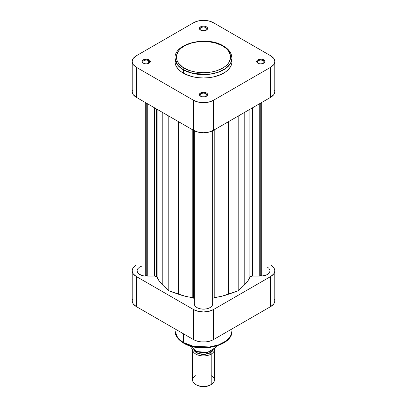 <?xml version="1.0" encoding="UTF-8"?>
<svg xmlns="http://www.w3.org/2000/svg" width="407" height="407" viewBox="0 0 407 407"><rect width="100%" height="100%" fill="white"/><g stroke="black" fill="none" stroke-linecap="round" stroke-linejoin="round"><path stroke-width="0.61" d="M148.647 60.684A3.409 1.969 0 0 0 143.946 60.618A3.409 1.969 0 0 0 143.61 63.324A3.409 1.969 180 0 1 142.832 62.073A3.409 1.969 180 0 1 144.933 60.256A3.409 1.969 180 0 1 148.647 60.684L148.647 63.426L148.647 60.684A3.409 1.969 180 0 1 149.649 62.073A3.409 1.969 180 0 1 148.87 63.324A3.409 1.969 0 0 0 148.647 60.684L149.13 59.844L148.647 60.684M143.345 63.187L143.345 63.187A4.09 2.361 180 0 1 143.345 59.844A4.09 2.361 180 0 1 149.13 59.844L147.039 59.198L144.673 59.336L142.837 60.205L142.226 61.055L142.226 61.976L142.837 62.831L144.673 63.696L146.24 63.879L148.509 63.482L149.639 62.831L150.331 61.518L150.015 60.612L149.13 59.844A4.09 2.361 180 0 1 149.13 63.187A4.09 2.361 180 0 1 143.345 63.187L143.345 63.187M205.911 27.62A3.409 1.969 0 0 0 201.206 27.559A3.409 1.969 0 0 0 200.87 30.266A3.409 1.969 180 0 1 200.091 29.014A3.409 1.969 180 0 1 202.198 27.198A3.409 1.969 180 0 1 205.911 27.62L205.911 30.367L205.911 27.62A3.409 1.969 180 0 1 206.909 29.014A3.409 1.969 180 0 1 206.13 30.266A3.409 1.969 0 0 0 205.911 27.62L206.39 26.786L205.911 27.62M200.61 30.128L200.61 30.128A4.09 2.361 180 0 1 200.61 26.786A4.09 2.361 180 0 1 206.39 26.786L204.299 26.14L201.933 26.277L199.72 27.554L199.491 28.917L200.61 30.128L201.933 30.637L205.067 30.637L206.39 30.128L207.509 28.917L207.28 27.554L206.39 26.786A4.09 2.361 180 0 1 206.39 30.128A4.09 2.361 180 0 1 200.61 30.128L200.61 30.128M205.911 93.742A3.409 1.969 0 0 0 201.206 93.676A3.409 1.969 0 0 0 200.87 96.383A3.409 1.969 180 0 1 200.091 95.131A3.409 1.969 180 0 1 202.198 93.315A3.409 1.969 180 0 1 205.911 93.742L205.911 96.484L205.911 93.742A3.409 1.969 180 0 1 206.909 95.131A3.409 1.969 180 0 1 206.13 96.383A3.409 1.969 0 0 0 205.911 93.742L206.39 92.908L205.911 93.742M200.61 96.245L200.61 96.245A4.09 2.361 180 0 1 200.61 92.908A4.09 2.361 180 0 1 206.39 92.908L204.299 92.262L201.933 92.394L199.72 93.671L199.491 95.035L200.102 95.889L201.933 96.759L205.067 96.759L206.898 95.889L207.509 95.035L207.28 93.671L206.39 92.908A4.09 2.361 180 0 1 206.39 96.245A4.09 2.361 180 0 1 200.61 96.245L200.61 96.245M263.171 60.684A3.409 1.969 0 0 0 258.47 60.618A3.409 1.969 0 0 0 258.13 63.324A3.409 1.969 180 0 1 257.351 62.073A3.409 1.969 180 0 1 259.457 60.256A3.409 1.969 180 0 1 263.171 60.684L263.171 63.426L263.171 60.684A3.409 1.969 180 0 1 264.168 62.073A3.409 1.969 180 0 1 263.39 63.324A3.409 1.969 0 0 0 263.171 60.684L263.655 59.844L263.171 60.684M257.87 63.187L257.87 63.187A4.09 2.361 180 0 1 257.87 59.844A4.09 2.361 180 0 1 263.655 59.844L261.559 59.198L259.198 59.336L257.361 60.205L256.751 61.055L256.751 61.976L257.361 62.831L259.198 63.696L260.76 63.879L263.034 63.482L264.774 61.976L264.774 61.055L263.655 59.844A4.09 2.361 180 0 1 263.655 63.187A4.09 2.361 180 0 1 257.87 63.187L257.87 63.187M175.142 59.905L175.005 61.518A28.495 16.448 0 0 0 183.353 73.148L183.353 69.811A1.363 0.789 -60 0 1 184.315 68.137C177.935 65.344 170.38 54.335 184.315 45.986C198.779 37.943 217.842 42.303 222.685 45.986L226.058 48.362L228.566 51.068L230.499 55.53L230.499 58.598L228.566 63.06L226.058 65.766L222.685 68.137L216.29 70.879L211.375 72.054L203.5 72.726L195.625 72.054L190.71 70.879L186.289 69.17L182.529 67.002L178.434 63.06L176.892 60.119L176.368 57.061L176.501 55.53L178.434 51.068L180.942 48.362L184.315 45.986L190.71 43.249L198.209 41.702L203.5 41.402L208.791 41.702L216.29 43.249L222.685 45.986A1.363 0.789 -60 0 1 223.367 45.92A1.363 0.789 120 0 0 222.685 45.986C229.065 48.784 236.62 59.788 222.685 68.137C208.221 76.185 189.158 71.825 184.315 68.137A1.363 0.789 120 0 0 183.353 69.811L193.401 73.56L209.595 74.247L218.493 72.166L225.936 68.32L230.555 63.339L231.995 58.176A28.495 16.448 180 0 1 214.403 73.377A28.495 16.448 180 0 1 183.353 69.811L183.353 73.148A28.495 16.448 0 0 0 214.403 76.714A28.495 16.448 0 0 0 231.995 61.518L231.858 59.905M223.647 46.546A28.495 16.448 180 0 1 231.995 58.176L230.703 53.068C229.222 50.275 226.775 47.889 223.367 45.92A1.363 0.789 -60 0 1 223.647 46.546M132.468 89.988L132.199 91.57L132.468 93.152L133.267 94.673L136.309 97.304L193.569 130.362L198.128 132.122L203.5 132.738L208.872 132.122L213.431 130.362L270.691 97.304L273.733 94.673L274.532 93.152L274.801 91.57L274.532 89.988M132.199 61.518L132.199 91.57A14.042 8.109 0 0 0 136.309 97.304L136.309 67.247A14.042 8.109 180 0 1 132.199 61.518A14.042 8.109 180 0 1 136.309 55.784L193.569 22.726L198.128 20.966L200.763 20.508L203.5 20.35L208.872 20.966L213.431 22.726L270.691 55.784L273.733 58.415L274.532 59.936L274.801 61.518L274.532 63.1L273.733 64.616L270.691 67.247L213.431 100.31L213.431 130.362L270.691 97.304L270.691 67.247L213.431 100.31L208.872 102.065L203.5 102.681L198.128 102.065L193.569 100.31L136.309 67.247L136.309 97.304L193.569 130.362L193.569 100.31L136.309 67.247L133.267 64.616L132.468 63.1L132.199 61.518L132.468 59.936L133.267 58.415L136.309 55.784L193.569 22.726A14.042 8.109 180 0 1 213.431 22.726L270.691 55.784A14.042 8.109 180 0 1 274.801 61.518A14.042 8.109 180 0 1 270.691 67.247L270.691 97.304A14.042 8.109 0 0 0 274.801 91.57L274.801 61.518M183.353 69.811A28.495 16.448 180 0 1 175.005 58.176L177.788 65.268L183.353 69.811M223.367 45.92C207.097 35.638 174.094 43.127 175.005 58.176L175.142 63.131L176.236 66.29L178.373 69.271L181.476 71.953L185.424 74.232L192.597 76.714L197.939 77.651L203.5 77.966L209.061 77.651L214.403 76.714L221.576 74.232L225.524 71.953L228.627 69.271L230.764 66.29L231.858 63.131L231.995 58.176M193.569 100.31L193.569 130.362A14.042 8.109 0 0 0 213.431 130.362L213.431 100.31A14.042 8.109 180 0 1 193.569 100.31M231.807 329.019L231.995 330.891L230.555 336.055L225.936 341.035L218.493 344.882L209.595 346.962L193.401 346.276L183.353 342.526A1.363 0.789 120 0 0 183.633 343.147A1.363 0.789 -60 0 1 183.353 342.526A28.495 16.448 -0 0 0 214.403 346.092A28.495 16.448 -0 0 0 231.995 330.891C232.906 345.945 199.903 353.429 183.633 343.147C176.358 338.731 174.832 333.72 175.005 330.891A28.495 16.448 0 0 0 183.353 342.526L183.353 333.73L183.353 342.526L177.788 337.983L175.005 330.891L175.005 328.912M186.289 344.113L190.71 345.818L195.625 346.993L200.839 347.593L206.161 347.593M208.791 347.369L216.29 345.818L222.685 343.081M274.801 270.782A14.042 8.109 180 0 1 270.691 276.516L270.691 306.573L270.691 276.516L213.431 309.574L213.431 339.631L270.691 306.573A14.042 8.109 -0 0 0 274.801 300.839L274.801 270.782A14.042 8.109 180 0 0 270.691 265.054L273.733 267.679L274.532 269.2L274.801 270.782L274.532 272.364L273.733 273.886L270.691 276.516L213.431 309.574L208.872 311.335L203.5 311.95L198.128 311.335L193.569 309.574L136.309 276.516L133.267 273.886L132.468 272.364L132.199 270.782L132.468 269.2L133.267 267.679L136.309 265.054A14.042 8.109 180 0 0 132.199 270.782A14.042 8.109 180 0 0 136.309 276.516L136.309 306.573L193.569 339.631L195.701 340.639L200.763 341.849L206.237 341.849L211.299 340.639L213.431 339.631L270.691 306.573L273.733 303.943L274.532 302.421L274.801 300.839L274.532 299.257M132.468 299.257L132.199 300.839L132.468 302.421L133.267 303.943L136.309 306.573L193.569 339.631L193.569 309.574L136.309 276.516L136.309 306.573A14.042 8.109 0 0 1 132.199 300.839L132.199 270.782M213.431 339.631L213.431 309.574A14.042 8.109 180 0 1 193.569 309.574L193.569 339.631A14.042 8.109 0 0 0 213.431 339.631M184.315 343.081A1.363 0.789 -60 0 1 183.633 343.147M211.213 375.641A10.908 6.298 180 0 1 211.213 384.544L207.255 386.218L203.5 386.65L199.745 386.218L196.561 384.991A9.814 5.667 0 0 0 210.439 384.991L211.213 384.544A10.908 6.298 0 0 0 214.408 380.092L214.408 349.593A10.908 6.298 180 0 1 211.213 354.044A10.908 6.298 0 0 0 214.27 348.606A10.908 6.298 180 0 1 214.408 349.593M213.283 349.175A9.814 5.667 180 0 1 210.439 352.711L211.213 354.044L211.213 384.544L211.213 354.044A10.908 6.298 180 0 1 199.328 355.413A10.908 6.298 180 0 1 192.592 349.593A10.908 6.298 180 0 1 192.597 349.394A10.908 6.298 0 0 0 199.165 355.372A10.908 6.298 0 0 0 211.213 354.044L210.439 352.711L212.571 350.87L213.314 348.702M210.246 352.599A9.544 5.51 0 0 0 212.978 349.354L212.317 350.809L210.246 352.599L205.362 354.105L199.847 353.795L196.754 352.599L194.658 350.773A9.544 5.51 0 0 0 210.246 352.599L210.246 350.931L210.246 352.599M216.3 346.881L216.3 346.128L216.3 346.881A13.294 7.672 0 0 0 216.621 346.031M190.379 346.031A13.294 7.672 0 0 0 207.092 352.197L207.092 347.787L207.092 352.197A13.294 7.672 180 0 1 190.781 347.034M192.592 349.593L192.592 380.092A10.908 6.298 0 0 0 199.328 385.912A10.908 6.298 0 0 0 211.213 384.544A10.908 6.298 180 0 1 195.787 384.544A10.908 6.298 180 0 1 195.787 375.641M194.205 350.524L196.561 352.711L201.587 354.263L205.413 354.263L210.439 352.711A9.814 5.667 180 0 1 194.205 350.524M216.249 347.085L215.211 348.061L207.86 352.289L207.092 352.197L207.255 352.406M216.132 347.278L207.545 352.396M206.425 352.447L202.783 352.63L199.196 352.208L194.582 350.513M137.042 97.726L137.042 270.782A9.203 5.311 0 0 0 145.268 276.068L146.24 275.508L146.24 103.037L146.24 275.508L147.263 276.099L147.263 103.627L147.263 276.099L154.487 276.099L154.487 107.799L154.487 276.099A2.727 1.572 0 0 1 156.415 276.557L157.138 277.299L157.138 109.33L157.138 277.299A47.716 27.549 0 0 0 162.8 285.165L168.798 290.822L168.798 116.061L168.798 290.822L178.597 294.281L178.597 121.718L178.597 294.281A47.716 27.549 0 0 0 192.216 297.553A2.727 1.572 0 0 1 193.498 297.965L194.297 299.079A2.727 1.572 0 0 0 193.498 297.965L193.498 130.321L193.498 297.965L185.185 296.22L168.798 290.822L162.8 285.165L159.442 281.359L157.138 277.299A2.727 1.572 0 0 0 156.415 276.557L156.415 108.913L156.415 276.557L154.487 276.099L147.263 276.099L146.24 275.508L145.268 276.068L143.62 275.875L139.403 274.338L137.652 272.685L137.042 270.782L137.652 268.879L139.403 267.231M267.267 267.028L268.813 268.218M269.358 268.895L269.927 270.35L269.78 271.835L268.92 273.239L266.463 274.954L261.732 276.068L260.76 275.508L259.737 276.099L252.06 276.119L250.493 276.612L247.558 281.359L244.2 285.165L238.202 290.822L221.815 296.22L213.955 297.756L213.034 298.326L212.703 299.079A2.727 1.572 0 0 1 214.784 297.553A47.716 27.549 0 0 0 228.403 294.281L228.403 121.718L228.403 294.281L238.202 290.822L238.202 116.061L238.202 290.822L244.2 285.165A47.716 27.549 0 0 0 249.862 277.299L249.862 109.33L249.862 277.299A2.727 1.572 0 0 1 252.513 276.099L252.513 107.799L252.513 276.099L259.737 276.099L259.737 103.627L259.737 276.099L260.76 275.508L260.76 103.037L260.76 275.508L261.732 276.068A9.203 5.311 0 0 0 269.958 270.782L269.958 97.726M212.703 303.251L212.703 130.754L212.703 303.251M212.652 304.4L211.696 306.257L209.656 307.794L206.797 308.801L203.5 309.152L200.203 308.801L197.344 307.794L195.304 306.257L194.348 304.4A9.203 5.311 0 0 0 203.5 309.152A9.203 5.311 0 0 0 212.652 304.4L212.652 130.779L212.652 304.4M194.348 303.281L194.297 130.754L194.348 303.281M140.634 266.57L142.058 266.051M145.268 276.068L145.268 102.478L145.268 276.068M162.8 285.165L162.8 112.597L162.8 285.165M192.216 297.553L192.216 129.579L192.216 297.553M194.348 130.779L194.348 304.4L194.348 130.779M214.784 129.579L214.784 297.553L214.784 129.579M244.2 112.597L244.2 285.165L244.2 112.597M261.732 102.478L261.732 276.068L261.732 102.478M231.995 330.891L231.995 328.912M211.213 384.544L210.439 384.991M207.494 352.406L196.311 351.521L190.288 345.685M216.641 346.026L216.234 347.115M195.787 384.544L196.561 384.991"/></g></svg>
